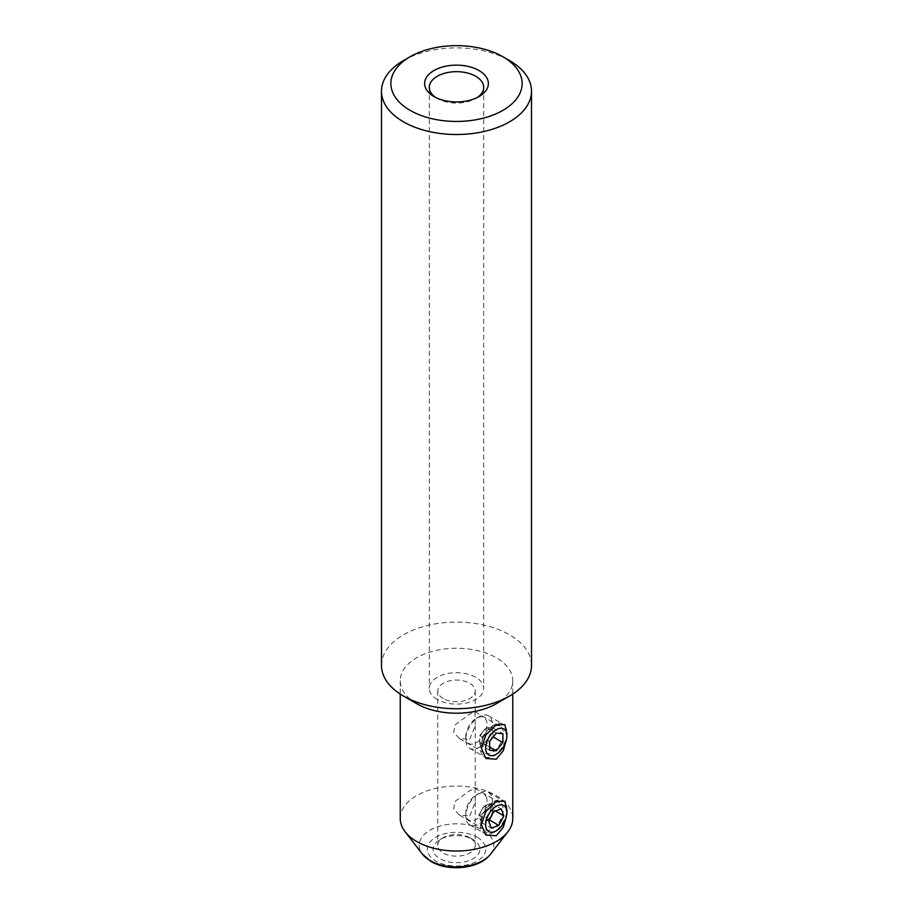 <?xml version="1.0" encoding="UTF-8"?>
<svg xmlns="http://www.w3.org/2000/svg" width="913" height="913" viewBox="0 0 913 913"><rect width="100%" height="100%" fill="white"/><g stroke="black" fill="none" stroke-linecap="round" stroke-linejoin="round"><path stroke-width="0.68" stroke-dasharray="4.57 3.42" d="M483.023 731.518A9.381 5.41 120 0 0 479.702 740.066A9.381 5.41 120 0 0 483.023 744.78A9.381 5.41 120 0 0 489.653 740.957A9.381 5.41 120 0 0 492.963 732.409A9.381 5.41 120 0 0 489.653 727.695A9.381 5.41 120 0 0 483.023 731.518L479.702 735.65L479.702 744.483L486.332 745.076L492.963 736.825L492.963 727.992L486.332 727.399L483.023 731.518M506.886 732.797A18.751 10.83 -60 0 1 493.636 755.759A18.751 10.83 -60 0 1 484.255 756.694A18.751 10.83 -60 0 1 480.375 748.101A18.751 10.83 -60 0 1 488.558 729.236A18.751 10.83 -60 0 1 503.006 724.203A18.751 10.83 -60 0 1 506.886 732.797M465.778 736.62A15.007 8.662 -60 0 1 476.392 718.246A15.007 8.662 -60 0 1 487.006 724.374A15.007 8.662 -60 0 1 476.392 742.748A15.007 8.662 -60 0 1 465.778 736.62L465.778 739.678A18.751 10.83 120 0 0 469.67 748.272A18.751 10.83 120 0 0 484.118 743.239A18.751 10.83 120 0 0 492.301 724.374A18.751 10.83 120 0 0 488.421 715.781A18.751 10.83 120 0 0 479.04 716.716A18.751 10.83 120 0 0 465.778 739.678M486.332 727.399L496.284 733.139M492.963 727.992L502.915 733.732M486.332 745.076L489.653 746.994M479.702 744.483L489.653 750.224M479.702 735.65L489.653 741.39M435.741 97.52A27.196 15.704 0 0 0 437.27 98.478L433.96 96.561L437.27 98.478A27.196 15.704 0 0 0 475.73 98.478A27.196 15.704 0 0 0 477.259 97.52M469.761 837.678L473.071 839.595A23.441 13.535 0 0 0 439.929 839.595A23.441 13.535 0 0 0 439.929 858.734A23.441 13.535 0 0 0 473.071 858.734A23.441 13.535 0 0 0 473.071 839.595L469.761 837.678A18.751 10.83 180 0 1 475.251 845.335A18.751 10.83 180 0 1 463.678 855.344A18.751 10.83 180 0 1 443.239 852.993A18.751 10.83 180 0 1 437.749 845.335A18.751 10.83 180 0 1 443.239 837.678A18.751 10.83 180 0 1 469.761 837.678M492.301 727.045A15.475 8.936 120 0 0 481.368 746.001A15.475 8.936 120 0 0 484.563 753.077A15.475 8.936 120 0 0 492.301 752.312A15.475 8.936 120 0 0 502.412 738.685A15.475 8.936 120 0 0 500.039 726.28A15.475 8.936 120 0 0 492.301 727.045L496.284 724.751M506.886 735.764L506.555 739.131M469.761 739.302L475.251 725.527L475.011 711.832L469.761 714.034L455.028 724.911L453.658 732.409L459.536 738.628L469.761 739.302M492.301 803.611A15.475 8.936 120 0 0 481.368 822.556A15.475 8.936 120 0 0 484.563 829.643A15.475 8.936 120 0 0 492.301 828.878A15.475 8.936 120 0 0 502.412 815.241A15.475 8.936 120 0 0 500.039 802.847A15.475 8.936 120 0 0 492.301 803.611L496.284 801.317M506.886 812.33L506.555 815.697M469.761 815.857L475.251 802.082L475.011 788.387L469.761 790.601L455.028 801.466L453.658 808.975L459.536 815.195L469.761 815.857M400.236 818.539A56.264 32.48 180 0 1 434.965 788.535A56.264 32.48 180 0 1 496.284 795.577A56.264 32.48 180 0 1 512.764 818.539M437.27 699.484A27.196 15.704 180 0 1 429.304 688.391A27.196 15.704 180 0 1 446.092 673.885A27.196 15.704 180 0 1 475.73 677.286A27.196 15.704 180 0 1 483.696 688.391A27.196 15.704 180 0 1 466.908 702.896A27.196 15.704 180 0 1 437.27 699.484M443.239 698.548A18.751 10.83 180 0 1 437.749 690.89A18.751 10.83 180 0 1 449.322 680.893A18.751 10.83 180 0 1 469.761 683.244A18.751 10.83 180 0 1 475.251 690.89A18.751 10.83 180 0 1 463.678 700.899A18.751 10.83 180 0 1 443.239 698.548M381.486 665.417A75.014 43.31 180 0 1 427.798 625.405A75.014 43.31 180 0 1 509.545 634.797A75.014 43.31 180 0 1 531.514 665.417M416.716 703.695A56.264 32.48 180 0 1 400.236 680.733A56.264 32.48 180 0 1 434.965 650.718A56.264 32.48 180 0 1 496.284 657.759A56.264 32.48 180 0 1 512.764 680.733A56.264 32.48 180 0 1 496.284 703.695M403.455 60.578A75.014 43.31 180 0 1 509.545 60.578M481.311 810.71A9.381 5.41 120 0 0 480.078 818.95A9.381 5.41 120 0 0 485.111 821.038A9.381 5.41 120 0 0 491.365 814.887A9.381 5.41 120 0 0 492.598 806.658A9.381 5.41 120 0 0 487.565 804.57A9.381 5.41 120 0 0 481.311 810.71L478.811 815.503L481.345 822.385L488.866 819.68L493.865 810.093L491.331 803.212L483.799 805.917L481.311 810.71M506.144 804.718A18.751 10.83 -60 0 1 506.886 809.352A18.751 10.83 -60 0 1 493.636 832.325A18.751 10.83 -60 0 1 484.255 833.249A18.751 10.83 -60 0 1 481.117 829.301A18.751 10.83 -60 0 1 486.572 808.119A18.751 10.83 -60 0 1 503.006 800.769A18.751 10.83 -60 0 1 506.144 804.718M486.401 797.22A15.007 8.662 -60 0 1 479.896 816.587A15.007 8.662 -60 0 1 466.383 816.884A15.007 8.662 -60 0 1 465.778 813.186A15.007 8.662 -60 0 1 476.392 794.812A15.007 8.662 -60 0 1 486.401 797.22M466.532 820.878A18.751 10.83 120 0 0 469.67 824.827A18.751 10.83 120 0 0 486.104 817.477A18.751 10.83 120 0 0 491.559 796.296A18.751 10.83 120 0 0 488.421 792.347A18.751 10.83 120 0 0 479.04 793.271A18.751 10.83 120 0 0 465.778 816.245A18.751 10.83 120 0 0 466.532 820.878M483.799 805.917L493.75 811.657M491.331 803.212L501.271 808.952M493.865 810.093L495.485 811.041M481.345 822.385L491.297 828.125M478.811 815.503L488.763 821.244M490.566 854.134A37.307 21.547 0 0 0 482.886 830.111A37.307 21.547 0 0 0 435.341 827.6A37.307 21.547 0 0 0 422.434 854.134M477.145 837.244A29.193 16.856 180 0 1 477.145 861.085A29.193 16.856 180 0 1 435.855 861.085A29.193 16.856 180 0 1 435.855 837.244A29.193 16.856 180 0 1 477.145 837.244M469.67 748.272L484.255 756.694M488.421 715.781L503.006 724.203M476.392 718.246L479.04 716.716M443.239 837.678L439.929 839.595M475.011 711.832L500.039 726.28M475.011 788.387L500.039 802.847M429.304 87.374L429.304 688.391M512.764 680.733L512.764 694.063M437.749 690.89L437.749 845.335M475.251 690.89L475.251 712.494M475.251 725.527L475.251 789.06M475.251 802.082L475.251 845.335M400.236 680.733L400.236 694.063M483.696 87.374L483.696 688.391M459.536 815.195L484.563 829.643M481.368 822.556L481.368 824.713M459.536 738.628L484.563 753.077M481.368 746.001L481.368 748.146M475.73 98.478L479.04 96.561M469.67 824.827L484.255 833.249M488.421 792.347L503.006 800.769M465.778 813.186L465.778 816.245M476.392 794.812L479.04 793.271"/><path stroke-width="1.37" d="M506.886 735.855A15.007 8.662 120 0 0 496.284 729.727A15.007 8.662 120 0 0 485.67 748.101A15.007 8.662 120 0 0 496.284 754.229A15.007 8.662 120 0 0 506.886 735.855L506.886 732.797M496.284 733.139L489.653 741.39L489.653 750.224L496.284 750.817L502.915 742.577L502.915 733.732L496.284 733.139M493.203 736.962L502.915 742.577M489.653 746.994L496.284 750.817M433.96 96.561L433.96 96.561A31.887 18.408 180 0 1 433.96 70.529A31.887 18.408 180 0 1 479.04 70.529A31.887 18.408 180 0 1 479.04 96.561A31.887 18.408 180 0 1 433.96 96.561M477.259 97.52A27.196 15.704 0 0 0 483.696 87.374A27.196 15.704 0 0 0 475.73 76.27A27.196 15.704 0 0 0 446.092 72.869A27.196 15.704 0 0 0 429.304 87.374A27.196 15.704 0 0 0 435.741 97.52M410.085 110.347A65.633 37.901 0 0 0 502.915 110.347A65.633 37.901 0 0 0 502.915 56.754L509.545 60.578A75.014 43.31 180 0 1 531.514 91.197A75.014 43.31 180 0 1 485.202 131.21A75.014 43.31 180 0 1 403.455 121.828A75.014 43.31 180 0 1 381.486 91.197A75.014 43.31 180 0 1 403.455 60.578L410.085 56.754A65.633 37.901 0 0 0 410.085 110.347M506.555 739.131L503.314 750.646L496.284 759.205L485.784 758.441L481.368 748.146L485.796 735.045L496.284 724.751L504.992 724.728L506.886 735.764M506.555 815.697L503.314 827.212L496.284 835.772L485.784 834.996L481.368 824.713L485.784 811.611L496.284 801.317L504.992 801.294L506.886 812.33M512.764 694.063L512.764 818.539A56.264 32.48 180 0 1 507.856 831.8A56.264 32.48 180 0 1 416.716 841.512A56.264 32.48 180 0 1 405.144 831.8A56.264 32.48 180 0 1 400.236 818.539L400.236 694.063M531.514 91.197L531.514 665.417A75.014 43.31 180 0 1 509.545 696.037A75.014 43.31 180 0 1 403.455 696.037L403.455 696.037A75.014 43.31 180 0 1 381.486 665.417L381.486 91.197M509.545 696.037L496.284 703.695A56.264 32.48 180 0 1 416.716 703.695L403.455 696.037L416.716 703.695M509.545 60.578L502.915 56.754A65.633 37.901 0 0 0 410.085 56.754M486.275 828.376A15.007 8.662 120 0 0 496.284 830.796A15.007 8.662 120 0 0 506.886 812.422A15.007 8.662 120 0 0 506.293 808.713A15.007 8.662 120 0 0 492.769 809.009A15.007 8.662 120 0 0 486.275 828.376M493.75 811.657L488.763 821.244L491.297 828.125L498.818 825.42L503.805 815.834L501.271 808.952L493.75 811.657M495.485 811.041L503.805 815.834M489.414 819.988L498.818 825.42M430.114 860.571A37.307 21.547 0 0 0 490.566 854.134C479.485 868.993 448.694 871.949 431.164 861.552L422.434 854.134A37.307 21.547 0 0 0 430.114 860.571M496.284 754.229L494.127 755.473M490.566 854.134L507.856 831.8M422.434 854.134L405.144 831.8M506.886 812.422L506.886 809.352M496.284 830.796L494.127 832.04"/></g></svg>
